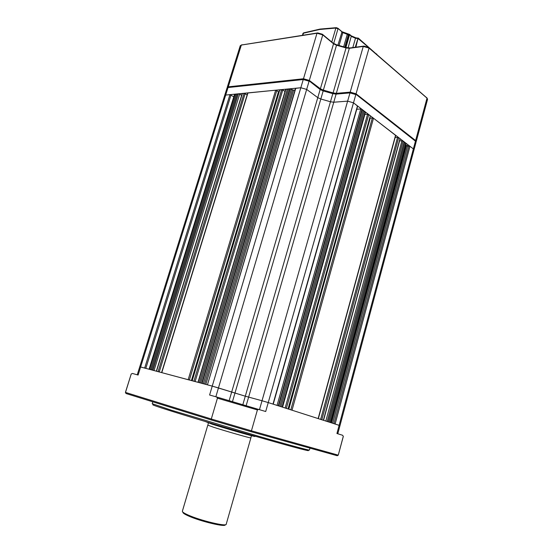 <?xml version="1.0" encoding="UTF-8"?>
<svg xmlns="http://www.w3.org/2000/svg" width="553" height="553" viewBox="0 0 553 553"><rect width="100%" height="100%" fill="white"/><g stroke="black" fill="none" stroke-linecap="round" stroke-linejoin="round"><path stroke-width="0.83" d="M307.537 450.135C312.597 452.167 296.311 447.985 265.143 439.075C234.071 430.193 193.571 418.109 171.672 411.211C156.865 406.524 150.755 404.374 153.347 404.755M152.234 403.69L171.292 410.181L260.38 436.78C291.12 445.628 310.198 450.73 309.459 450.018L309.977 448.124M125.427 392.388L211.294 418.994L251.428 430.815L338.256 455.154L343.323 436.441L342.722 435.405M337.33 455.686L338.256 455.154L343.282 436.358M337.24 455.734L250.723 431.582L251.428 430.815L257.408 409.932L217.433 398.181L216.631 396.978L265.703 411.515L268.246 402.577L262.018 400.745L268.246 402.577L353.491 102.817L347.63 101.144L333.763 102.222L330.514 101.78L320.768 98.987L317.788 97.646L306.666 89.413L317.788 97.646L320.768 98.987L330.514 101.78L333.763 102.222L347.63 101.144L353.491 102.817L413.368 148.916L409.967 146.303L407.575 146.027L405.784 145.169M250.723 431.582L211.474 420.024L211.294 418.994L217.433 398.181M211.474 420.024L126.015 393.515L125.476 392.478L131.192 374.056M137.248 374.803L139.757 366.784L140.628 366.985L139.757 366.784L224.649 95.572L225.693 95.054L224.649 95.572L226.979 88.121M216.631 396.978L209.601 395.015L212.241 386.118L140.628 366.985L225.693 95.054L300.818 87.74L295.509 88.376L207.43 384.833L295.793 88.224M215.85 396.764L218.456 387.943L212.241 386.118L245.29 396.197L262.018 400.745L245.29 396.197L218.456 387.943L306.666 89.413L300.818 87.74L306.666 89.413L309.086 81.208L303.251 79.535L228.043 87.54L226.993 88.072M342.646 435.28L336.929 433.511L339.127 425.319L268.246 402.577L273.223 404.181L357.639 106.169L353.491 102.817L355.835 94.584L349.987 92.911L336.106 94.114L332.858 93.678L323.132 90.892L320.152 89.545L308.685 80.496L319.745 88.839L323.311 90.457L332.941 93.208L336.832 93.727L350.713 92.517L355.385 93.858L415.427 141.139M413.983 149.904L416.008 142.349L415.421 141.285L339.127 425.319L339.977 425.623L333.977 423.695M258.728 409.358L257.408 409.932M131.282 374.008L132.388 373.448L138.112 375.045L140.628 366.985L145.798 368.395M395.174 137.386L398.678 137.607L400.13 138.851L323.553 420.321L320.643 419.416M403.068 140.987L327.176 421.483L403.068 140.987L399.612 140.752M328.199 421.808L404.098 141.782L403.123 141.499M329.229 422.139L404.962 142.446L403.987 142.169M330.742 422.637L330.245 422.464L405.833 143.116L404.858 142.84M405.833 143.116L406.227 143.545L330.749 422.63M413.368 148.916L413.962 149.967L413.368 148.916M144.665 368.063L229.944 94.639L225.693 95.054L228.043 87.54L304.019 79.162L308.685 80.496M229.944 94.639L233.781 96.796M235.129 94.134L149.58 369.376L149.068 369.245L234.569 94.28L236.09 94.411M150.61 369.653L236.207 94.031L237.175 94.307M151.64 369.929L237.299 93.927L238.267 94.204M152.863 370.254L238.384 93.816L152.669 370.206L154.011 370.593L239.67 94.114L241.62 95.427M238.585 93.803L239.67 94.114M242.2 93.547L244.08 93.263L247.15 94.922M189.375 380.042L161.587 372.591L247.737 93.001L275.664 90.187L278.975 91.95M195.126 381.549L282.804 89.932L279.59 89.925M282.804 89.932L284.995 91.501M285.915 89.192L198.188 382.365L285.645 89.337M287.235 89.482L286.143 89.164M288.459 89.365L287.366 89.047L199.356 382.676M289.689 89.24L288.59 88.929L200.532 382.994M203.31 383.768L201.707 383.305L289.82 88.812L293.595 90.215L295.005 90.077M277.053 405.397L360.763 108.982L356.768 109.252M360.763 108.982L362.229 109.549L278.643 405.909L278.277 405.791L361.925 109.314M362.111 109.985L363.21 110.303L279.804 406.282M363.086 110.738L364.185 111.056L280.965 406.655M364.061 111.492L365.492 112.211L282.555 407.167L282.12 407.029L365.16 111.803M288.058 408.93L370.31 115.916L288.272 408.999L285.134 408.024L367.572 114.215L364.876 114.388M367.572 114.215L370.164 115.653M369.736 117.962L373.503 118.224L395.706 135.45L318.334 418.642L292.019 410.202L373.503 118.224M290.809 409.849L292.019 410.202M277.046 405.432L278.277 405.791M304.019 79.162L303.251 79.535L212.241 386.118L207.43 384.833M197.974 382.31L285.645 89.323M195.119 381.577L191.953 380.706L279.59 89.911M156.319 371.187L159.243 371.989M326.989 421.421L325.828 421.082M331.779 42.028L335.871 28.065L336.625 27.754M351.418 36.049L355.814 37.894M343.655 46.763L347.277 34.341L342.832 32.606L339.093 45.464M356.118 37.86L355.489 38.261L351.404 36.415L349.572 34.839L345.915 47.454M303.673 32.841L302.733 35.254M337.918 45.152L342.031 31.763M342.335 31.95L342.839 32.579L341.726 32.074M345.383 47.288L349.019 34.749L349.33 34.327L349.572 34.839L349.067 34.632M348.425 34.632L344.816 47.116M355.254 47.261L358.116 38.046L355.856 47.178M376.952 54.616L376.648 53.931M302.304 35.323L303.341 33.228L319.675 29.475L335.871 28.065L337.994 28.77L333.666 43.542M337.669 28.148L342.839 32.579M347.187 34.583L349.551 34.901M352.8 47.593L355.489 38.261L358.309 38.627M357.839 38.337L368.326 47.185M182.621 510.343L204.036 437.893M207.928 425.202L213.728 427.31C225.603 431.119 250.606 438.273 250.834 437.935L250.827 437.865M254.981 436.151L254.809 436.4C257.539 437.63 226.744 428.824 212.041 424.165L205.225 421.49M182.386 511.186L182.359 511.276C182.324 512.03 184.19 513.253 187.958 514.94C200.158 520.532 227.02 526.968 226.218 524.189L250.875 437.928M225.189 524.742C226.191 527.527 200.151 521.32 188.31 515.887C184.508 514.172 182.718 512.963 182.932 512.244M228.071 87.457L228.804 87.187M414.957 140.58L355.385 93.858M241.385 45.021L317.74 32.91L322.358 34.224L333.12 43.141L336.632 44.814L346.164 47.53L350.042 47.959L363.971 46.079L368.602 47.399L426.971 97.999M416.222 141.561L427.566 99.298L427.137 98.24L369.058 48.076L363.266 46.431L349.33 48.305L346.095 47.945L336.466 45.201L333.535 43.805L322.772 34.887L316.993 33.242L241.336 45.063L240.244 45.761M227.235 87.789L228.271 86.828L303.486 78.761L309.321 80.427L320.381 88.777L323.353 90.125L333.079 92.911L336.328 93.339L350.208 92.13L356.056 93.803L415.614 140.552L415.974 141.921M229.156 400.642L320.152 89.545L319.745 88.839M232.474 401.616L323.311 90.457M242.843 404.665L332.941 93.208M246.161 405.639L336.106 94.114L336.832 93.727M259.488 409.593L349.987 92.911L350.713 92.517M318.141 418.586L395.575 135.222M290.816 409.814L372.363 117.9M288.811 409.172L370.275 118.024M286.35 408.384L368.72 114.547M282.334 407.098L365.339 111.941M272.995 404.098L357.48 105.893M205.84 384.411L293.595 90.215M204.603 384.079L292.44 89.883M203.317 383.734L291.362 89.102M202.08 383.409L290.207 88.77M193.909 381.224L281.664 89.607M192.174 380.761L279.853 89.78M191.407 380.554L278.484 91.715M189.382 380.015L276.797 90.512M188.172 379.69L275.664 90.187M161.78 372.639L247.972 92.883M159.25 371.962L245.173 93.575M158.082 371.651L244.08 93.263M156.513 371.229L242.428 93.422M149.255 369.286L234.783 94.169M145.805 368.367L231.023 94.95M335.125 424.033L409.967 146.303M333.984 423.667L408.888 145.992M332.719 423.259L407.575 146.027M331.586 422.893L406.496 145.716M330.57 422.568L406.102 143.324M325.835 421.054L401.969 140.676M323.367 420.259L399.999 138.63M321.811 419.762L398.678 137.607M320.65 419.388L397.579 137.296M348.072 47.945L351.355 35.917L349.627 34.431L341.982 31.721L337.945 28.272L336.265 27.664L319.973 29.088L303.562 32.876L302.823 33.595M351.259 35.841L355.938 37.846L358.392 38.157L377.028 54.678M242.076 44.745L241.336 45.063L228.271 86.828M317.74 32.91L316.993 33.242L303.486 78.761M322.358 34.224L322.772 34.887L309.321 80.427M333.12 43.141L333.535 43.805L320.381 88.777M336.632 44.814L323.353 90.125M346.164 47.53L333.079 92.911M350.042 47.959L349.33 48.305L336.328 93.339M363.971 46.079L363.266 46.431L350.208 92.13M368.602 47.399L369.058 48.076L356.056 93.803M426.55 97.459L427.013 98.123L415.614 140.552M152.808 401.824L152.22 403.738M125.413 392.43L131.206 374.015M337.786 433.78L339.977 425.623M156.326 371.181L242.2 93.54M339.977 425.616L413.962 149.967M207.873 425.292L208.322 422.969M250.834 437.935L251.47 435.688M182.359 511.276L207.776 425.222M415.158 140.752L415.669 141.499M228.61 87.215L227.801 87.574M240.258 45.705L227.221 87.36M426.646 97.549L427.137 98.24M242.014 44.758L241.253 45.076M401.727 130.204L401.851 129.755M407.298 146.013L407.692 144.554M409.849 136.57L409.973 136.128M310.433 81.816L310.565 81.374M300.528 79.535L300.666 79.058"/></g></svg>
